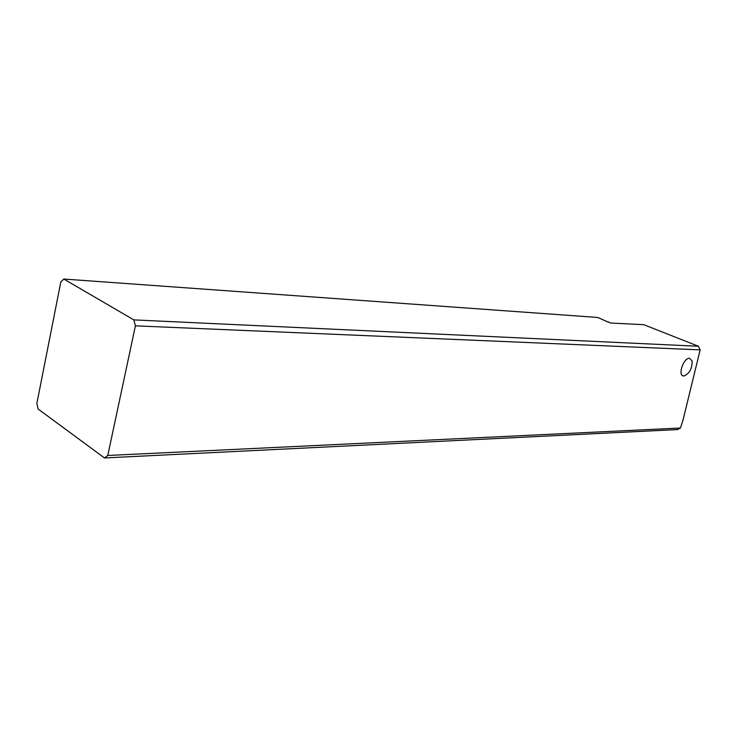 <?xml version="1.0" encoding="UTF-8"?>
<svg xmlns="http://www.w3.org/2000/svg" width="737" height="737" viewBox="0 0 737 737"><rect width="100%" height="100%" fill="white"/><g stroke="black" fill="none" stroke-linecap="round" stroke-linejoin="round"><path stroke-width="1.11" d="M104.488 457.953L677.349 429.579L680.444 428.022L107.777 455.475L135.405 325.837L133.83 319.886L63.833 279.047L60.821 281.958L36.85 403.517L38.14 409.044L104.488 457.953L107.777 455.475M608.071 322.078L598.177 317.629L594.906 317.251L63.833 279.047M608.053 321.728L610.522 323.027L643.797 324.695L698.455 346.261L133.83 319.886M698.455 346.261L700.15 349.872L135.405 325.837M680.444 428.022L683.015 420.072L700.15 349.872M683.844 376.008C689.381 373.788 692.154 368.786 692.163 361.001L689.537 358.302C683.66 357.648 677.515 375.271 683.356 375.962L683.844 376.008M683.356 375.962L682.72 375.723"/></g></svg>
